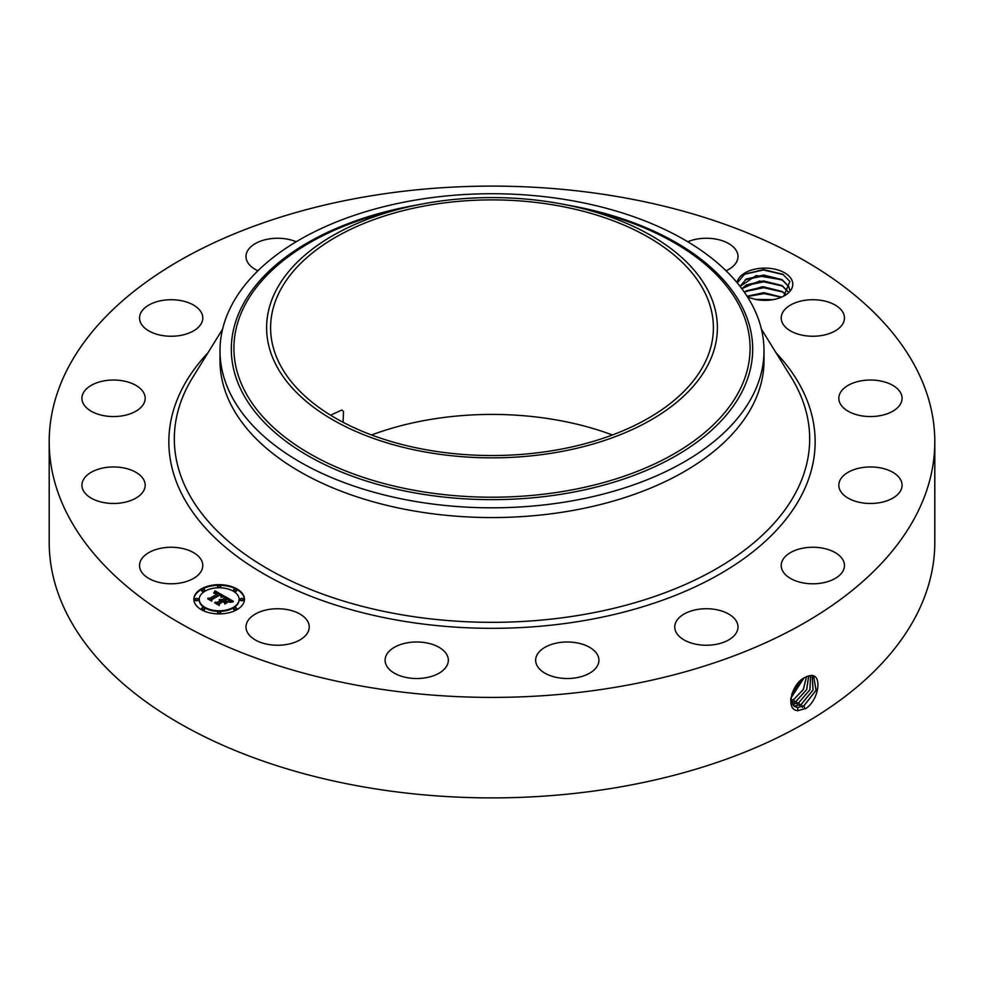 <?xml version="1.0" encoding="UTF-8"?>
<svg xmlns="http://www.w3.org/2000/svg" width="984" height="984" viewBox="0 0 984 984"><rect width="100%" height="100%" fill="white"/><g stroke="black" fill="none" stroke-linecap="round" stroke-linejoin="round"><path stroke-width="1.48" d="M343.108 422.321L343.49 411.497L341.903 409.984L330.562 415.187M371.583 434.977A221.4 127.822 180 0 1 429.664 419.59A221.4 127.822 180 0 1 612.417 434.977M554.336 450.364A221.4 127.822 180 0 1 270.6 327.709A221.4 127.822 180 0 1 429.664 205.066A221.4 127.822 180 0 1 713.4 327.709A221.4 127.822 180 0 1 554.336 450.364M708.271 364.351A225.385 130.122 180 0 1 428.544 452.578A225.385 130.122 180 0 1 275.729 291.079A225.385 130.122 180 0 1 404.473 207.808A225.385 130.122 180 0 1 579.527 207.808A225.385 130.122 180 0 1 708.271 364.351M415.42 200.084A272.002 157.046 180 0 1 764.002 350.771A272.002 157.046 180 0 1 753.006 394.978A272.002 157.046 180 0 1 568.58 501.459A272.002 157.046 180 0 1 219.998 350.771A272.002 157.046 180 0 1 230.994 306.553A272.002 157.046 180 0 1 415.42 200.084M764.002 350.771L764.002 360.525A272.002 157.046 180 0 1 568.58 511.213A272.002 157.046 180 0 1 219.998 360.525L219.998 350.771M934.8 441.754L934.8 542.245A442.8 255.643 180 0 1 616.661 787.557A442.8 255.643 180 0 1 49.2 542.245L49.2 441.754A442.8 255.643 180 0 1 367.339 196.443A442.8 255.643 180 0 1 934.8 441.754A442.8 255.643 180 0 1 616.661 687.066A442.8 255.643 180 0 1 49.2 441.754M747.717 297.242L755.749 299.48A27.946 16.138 180 0 0 784.605 295.63A27.946 16.138 180 0 0 791.665 279.69A27.946 16.138 180 0 0 762.268 268.165A27.946 16.138 180 0 0 737.053 282.605M201.511 560.388A31.623 18.265 180 0 1 202.79 565.529A31.623 18.265 180 0 1 175.656 583.598A31.623 18.265 180 0 1 140.81 570.671A31.623 18.265 180 0 1 139.531 565.529A31.623 18.265 180 0 1 166.665 547.448A31.623 18.265 180 0 1 201.511 560.388M82.102 483.267A31.623 18.265 180 0 1 115.239 466.982A31.623 18.265 180 0 1 145.177 485.223A31.623 18.265 180 0 1 144.992 487.178A31.623 18.265 180 0 1 111.844 503.451A31.623 18.265 180 0 1 81.918 485.223A31.623 18.265 180 0 1 82.102 483.267M85.793 389.541A31.623 18.265 180 0 1 121.376 380.599A31.623 18.265 180 0 1 145.177 398.299A31.623 18.265 180 0 1 141.302 407.044A31.623 18.265 180 0 1 105.719 415.986A31.623 18.265 180 0 1 81.918 398.299A31.623 18.265 180 0 1 85.793 389.541M151.327 303.761A31.623 18.265 180 0 1 184.82 301.51A31.623 18.265 180 0 1 202.79 317.992A31.623 18.265 180 0 1 191.007 332.211A31.623 18.265 180 0 1 157.514 334.462A31.623 18.265 180 0 1 139.531 317.992A31.623 18.265 180 0 1 151.327 303.761M257.906 270.797A31.623 18.265 180 0 1 246 256.517A31.623 18.265 180 0 1 268.718 239.001A31.623 18.265 180 0 1 296.221 241.744M687.779 241.744A31.623 18.265 180 0 1 731.014 245.065A31.623 18.265 180 0 1 738 256.517A31.623 18.265 180 0 1 726.094 270.797M843.19 312.851A31.623 18.265 180 0 1 844.469 317.992A31.623 18.265 180 0 1 817.335 336.061A31.623 18.265 180 0 1 782.489 323.121A31.623 18.265 180 0 1 781.21 317.992A31.623 18.265 180 0 1 808.344 299.911A31.623 18.265 180 0 1 843.19 312.851M901.898 400.254A31.623 18.265 180 0 1 868.761 416.527A31.623 18.265 180 0 1 838.823 398.299A31.623 18.265 180 0 1 839.008 396.343A31.623 18.265 180 0 1 872.156 380.058A31.623 18.265 180 0 1 902.082 398.299A31.623 18.265 180 0 1 901.898 400.254M898.207 493.968A31.623 18.265 180 0 1 862.624 502.91A31.623 18.265 180 0 1 838.823 485.223A31.623 18.265 180 0 1 842.698 476.465A31.623 18.265 180 0 1 878.281 467.523A31.623 18.265 180 0 1 902.082 485.223A31.623 18.265 180 0 1 898.207 493.968M832.673 579.748A31.623 18.265 180 0 1 799.18 581.999A31.623 18.265 180 0 1 781.21 565.529A31.623 18.265 180 0 1 792.993 551.298A31.623 18.265 180 0 1 826.486 549.047A31.623 18.265 180 0 1 844.469 565.529A31.623 18.265 180 0 1 832.673 579.748M715.282 644.508A31.623 18.265 180 0 1 674.753 626.992A31.623 18.265 180 0 1 697.471 609.465A31.623 18.265 180 0 1 738 626.992A31.623 18.265 180 0 1 715.282 644.508M563.894 678.406A31.623 18.265 180 0 1 535.653 660.252A31.623 18.265 180 0 1 570.671 642.097A31.623 18.265 180 0 1 598.912 660.252A31.623 18.265 180 0 1 563.894 678.406M401.558 676.279A31.623 18.265 180 0 1 385.088 660.252A31.623 18.265 180 0 1 431.89 644.225A31.623 18.265 180 0 1 448.347 660.252A31.623 18.265 180 0 1 401.558 676.279M252.986 638.444A31.623 18.265 180 0 1 246 626.992A31.623 18.265 180 0 1 267.107 609.773A31.623 18.265 180 0 1 302.26 615.529A31.623 18.265 180 0 1 309.247 626.992A31.623 18.265 180 0 1 288.14 644.212A31.623 18.265 180 0 1 252.986 638.444M237.046 609.613A25.301 14.612 180 0 1 209.469 612.786A25.301 14.612 180 0 1 193.848 599.281A25.301 14.612 180 0 1 201.253 588.949A25.301 14.612 180 0 1 228.829 585.788A25.301 14.612 180 0 1 244.45 599.281A25.301 14.612 180 0 1 237.046 609.613M807.175 676.389L805.109 677.386C791.714 682.908 784.605 710.596 798.11 710.596L806.191 708.296C819.303 699.009 822.058 674.692 811.185 675.467L807.175 676.389L811.185 675.467M783.719 296.135L789.906 281.473L782.76 274.253L763.621 269.591L744.679 274.081L737.287 282.888M244.45 599.588A25.301 14.612 0 0 0 228.583 586.353A25.301 14.612 0 0 0 201.253 589.576A25.301 14.612 0 0 0 193.848 599.588M790.706 699.341L794.445 706.475L797.63 707.496L803.891 705.909L816.117 690.251L813.608 676.266L811.037 675.602M199.223 599.588A19.938 11.513 0 0 0 199.211 599.908A19.938 11.513 0 0 0 211.523 610.535A19.938 11.513 0 0 0 233.245 608.038A19.938 11.513 0 0 0 239.087 599.908A19.938 11.513 0 0 0 239.075 599.588M233.712 590.363A1.538 0.886 0 0 0 233.614 590.671A1.538 0.886 0 0 0 234.561 591.482A1.538 0.886 0 0 0 236.234 591.298A1.538 0.886 0 0 0 236.677 590.671A1.538 0.886 0 0 0 236.578 590.363M233.712 608.825A1.538 0.886 0 0 0 233.614 609.133A1.538 0.886 0 0 0 234.561 609.957A1.538 0.886 0 0 0 236.234 609.76A1.538 0.886 0 0 0 236.677 609.133A1.538 0.886 0 0 0 236.578 608.825M240.33 599.588A1.538 0.886 0 0 0 240.231 599.908A1.538 0.886 0 0 0 241.178 600.72A1.538 0.886 0 0 0 242.851 600.535A1.538 0.886 0 0 0 243.306 599.908A1.538 0.886 0 0 0 243.208 599.588M201.72 608.825A1.538 0.886 0 0 0 201.622 609.133A1.538 0.886 0 0 0 202.569 609.957A1.538 0.886 0 0 0 204.242 609.76A1.538 0.886 0 0 0 204.684 609.133A1.538 0.886 0 0 0 204.586 608.825M217.71 612.651A1.538 0.886 0 0 0 217.612 612.958A1.538 0.886 0 0 0 218.559 613.782A1.538 0.886 0 0 0 220.232 613.586A1.538 0.886 0 0 0 220.687 612.958A1.538 0.886 0 0 0 220.588 612.651M201.72 590.363A1.538 0.886 0 0 0 201.622 590.671A1.538 0.886 0 0 0 202.569 591.482A1.538 0.886 0 0 0 204.242 591.298A1.538 0.886 0 0 0 204.684 590.671A1.538 0.886 0 0 0 204.586 590.363M217.71 586.538A1.538 0.886 0 0 0 217.612 586.845A1.538 0.886 0 0 0 218.559 587.657A1.538 0.886 0 0 0 220.232 587.473A1.538 0.886 0 0 0 220.687 586.845A1.538 0.886 0 0 0 220.588 586.538M195.09 599.588A1.538 0.886 0 0 0 194.992 599.908A1.538 0.886 0 0 0 195.939 600.72A1.538 0.886 0 0 0 197.612 600.535A1.538 0.886 0 0 0 198.067 599.908A1.538 0.886 0 0 0 197.968 599.588M794.408 706.463L797.569 707.459L803.83 705.872L816.043 690.239L813.584 676.242M789.721 289.936L788.75 286.516L782.354 279.85L756.253 275.52L740.091 286.381L746.389 279.001L763.621 275.028L781.69 279.542L788.75 286.59L789.709 289.948M205.053 591.15A19.938 11.513 0 0 0 199.211 599.281A19.938 11.513 0 0 0 211.523 609.92A19.938 11.513 0 0 0 233.245 607.423A19.938 11.513 0 0 0 239.087 599.281A19.938 11.513 0 0 0 226.775 588.653A19.938 11.513 0 0 0 205.053 591.15M234.057 589.428A1.538 0.886 0 0 0 233.614 590.056A1.538 0.886 0 0 0 234.561 590.867A1.538 0.886 0 0 0 236.234 590.671A1.538 0.886 0 0 0 236.677 590.056A1.538 0.886 0 0 0 235.73 589.231A1.538 0.886 0 0 0 234.057 589.428M234.057 607.891A1.538 0.886 0 0 0 233.614 608.518A1.538 0.886 0 0 0 234.561 609.342A1.538 0.886 0 0 0 236.234 609.145A1.538 0.886 0 0 0 236.677 608.518A1.538 0.886 0 0 0 235.73 607.706A1.538 0.886 0 0 0 234.057 607.891M240.686 598.653A1.538 0.886 0 0 0 240.231 599.281A1.538 0.886 0 0 0 241.178 600.105A1.538 0.886 0 0 0 242.851 599.908A1.538 0.886 0 0 0 243.306 599.281A1.538 0.886 0 0 0 242.359 598.469A1.538 0.886 0 0 0 240.686 598.653M202.077 607.891A1.538 0.886 0 0 0 201.622 608.518A1.538 0.886 0 0 0 202.569 609.342A1.538 0.886 0 0 0 204.242 609.145A1.538 0.886 0 0 0 204.684 608.518A1.538 0.886 0 0 0 203.737 607.706A1.538 0.886 0 0 0 202.077 607.891M218.067 611.716A1.538 0.886 0 0 0 217.612 612.343A1.538 0.886 0 0 0 218.559 613.155A1.538 0.886 0 0 0 220.232 612.971A1.538 0.886 0 0 0 220.687 612.343A1.538 0.886 0 0 0 219.739 611.519A1.538 0.886 0 0 0 218.067 611.716M204.242 590.671A1.538 0.886 0 0 0 204.684 590.056A1.538 0.886 0 0 0 203.737 589.231A1.538 0.886 0 0 0 202.077 589.428A1.538 0.886 0 0 0 201.622 590.056A1.538 0.886 0 0 0 202.569 590.867A1.538 0.886 0 0 0 204.242 590.671M220.232 586.845A1.538 0.886 0 0 0 220.687 586.23A1.538 0.886 0 0 0 219.739 585.406A1.538 0.886 0 0 0 218.067 585.603A1.538 0.886 0 0 0 217.612 586.23A1.538 0.886 0 0 0 218.559 587.042A1.538 0.886 0 0 0 220.232 586.845M197.612 599.908A1.538 0.886 0 0 0 198.067 599.281A1.538 0.886 0 0 0 197.12 598.469A1.538 0.886 0 0 0 195.447 598.653A1.538 0.886 0 0 0 194.992 599.281A1.538 0.886 0 0 0 195.939 600.105A1.538 0.886 0 0 0 197.612 599.908M793.276 705.54L795.109 705.922L801.333 704.347L813.067 689.981L812.206 675.75M224.34 596.23L221.006 596.907L221.572 595.603L219.924 594.361L211.351 599.207L211.425 600.228L207.858 598.161L209.863 598.272L217.648 593.783L213.909 593.266L218.227 593.438L215.828 592.38L213.774 592.885L215.065 590.831L224.34 596.23M224.254 596.784L220.957 597.276L224.254 596.784M221.154 596.156L219.826 595.037L211.954 599.576L211.732 601.15L207.735 598.838L211.511 600.769L211.658 599.477L219.813 594.779L221.154 596.156M233.343 601.298L229.715 601.913L229.948 600.326L227.193 598.493L223.54 600.609L227.243 599.022L229.702 601.359L227.23 599.256L224.204 601.003L227.968 601.642L224.684 603.536L224.672 602.024L222.876 600.99L218.94 603.266L218.928 604.434L215.09 602.22L217.378 602.368L220.736 600.424L219.248 599.896L221.314 600.092L219.321 599.453L221.978 599.711L225.275 597.805L225.225 596.611L233.343 601.298M232.987 601.937L229.604 602.331L232.987 601.937M224.881 604.078L228.177 601.937L224.881 604.078M222.901 601.753L219.555 603.696L219.223 605.467L214.697 602.86L218.989 605.098L219.26 603.635L222.913 601.519L224.5 602.688L222.901 601.753M793.252 705.516L795.06 705.885L801.271 704.31L812.993 689.981L812.169 675.737M741.862 288.706L746.389 284.905L763.621 280.932L781.69 285.446L788.75 292.494M788.75 292.42L782.354 285.754L759.599 280.993L741.825 288.656M215.065 590.831L223.663 596.341M217.648 593.783L209.863 598.272M209.038 598.85L209.863 598.887M211.351 599.207L211.388 600.203M211.548 601.039L211.658 600.092M225.25 597.251L232.421 601.384M225.275 597.805L221.978 599.711M221.72 599.588L221.978 600.326M221.449 599.49L221.72 600.215M220.797 600.215L220.945 600.917M220.736 600.424L217.378 602.368M216.296 602.909L217.378 602.983M225.385 601.679L226.861 602.282M224.204 601.003L225.385 602.306M223.54 600.609L224.02 601.507M219.063 605.369L219.26 604.25M791.726 694.249L800.509 680.657M791.689 694.372L800.595 680.571M792.28 704.31L798.774 702.773L809.943 689.747L810.582 675.602L809.869 689.747L798.713 702.736L792.268 704.273M785.97 294.487L782.354 291.658L762.169 286.762L744.322 292.113M744.359 292.162L746.389 290.809L763.621 286.836L781.69 291.35L785.933 294.523M790.829 698.148L803.891 678.087M790.829 698.222L803.953 678.05M791.493 702.748L796.228 701.211L806.72 689.575L808.725 675.873M791.468 702.699L796.154 701.174L806.646 689.575L808.676 675.885M781.542 297.168L764.051 292.74L747.127 296.307M781.628 297.131L763.83 292.654L747.077 296.245M790.902 700.731L793.608 699.599L803.288 689.489L806.511 676.672M790.915 700.78L793.67 699.636L803.375 689.489L806.56 676.648M772.711 299.714L755.306 299.407M772.92 299.677L755.085 299.357M757.68 299.825L770.435 300.034M747.262 296.516L764.162 293.601L781.345 297.242M745.232 291.535L763.781 287.697L782.87 292.076M745.232 285.631L763.781 281.793L782.87 286.172M745.232 279.727L763.781 275.889L782.87 280.268M744.285 274.315L763.486 269.985L783.449 274.671M579.527 207.808L592.233 210.896A258.091 149.014 180 0 1 739.648 390.156A258.091 149.014 180 0 1 419.332 491.188A258.091 149.014 180 0 1 244.352 306.258A258.091 149.014 180 0 1 391.767 210.896L404.473 207.808M417.376 204.93A260.698 150.515 0 0 0 241.855 306.762A260.698 150.515 0 0 0 418.606 493.562A260.698 150.515 0 0 0 742.145 391.521A260.698 150.515 0 0 0 566.624 204.93M761.407 329.136L791.173 377.241A317.672 183.405 180 0 1 581.433 614.914A317.672 183.405 180 0 1 260.994 564.828A317.672 183.405 180 0 1 192.827 377.241L222.593 329.136M776.019 352.764A323.158 186.579 180 0 1 582.983 620.781A323.158 186.579 180 0 1 240.613 558.998A323.158 186.579 180 0 1 207.981 352.764M805.072 708.947L803.891 705.909M797.839 710.805L797.63 707.496M802.514 707.373L801.333 704.347M795.17 706.869L795.109 705.922M799.967 705.811L798.774 702.773M797.409 704.249L796.228 701.211M792.292 701.112L791.111 698.074M794.851 702.674L793.67 699.636M199.211 599.908L199.211 599.281M239.087 599.908L239.087 599.281M233.614 590.671L233.614 590.056M236.677 590.671L236.677 590.056M233.614 609.133L233.614 608.518M236.677 609.133L236.677 608.518M240.231 599.908L240.231 599.281M243.306 599.908L243.306 599.281M201.622 609.133L201.622 608.518M204.684 609.133L204.684 608.518M217.612 612.958L217.612 612.343M220.687 612.958L220.687 612.343M204.684 590.671L204.684 590.056M201.622 590.671L201.622 590.056M220.687 586.845L220.687 586.23M217.612 586.845L217.612 586.23M198.067 599.908L198.067 599.281M194.992 599.908L194.992 599.281"/></g></svg>
